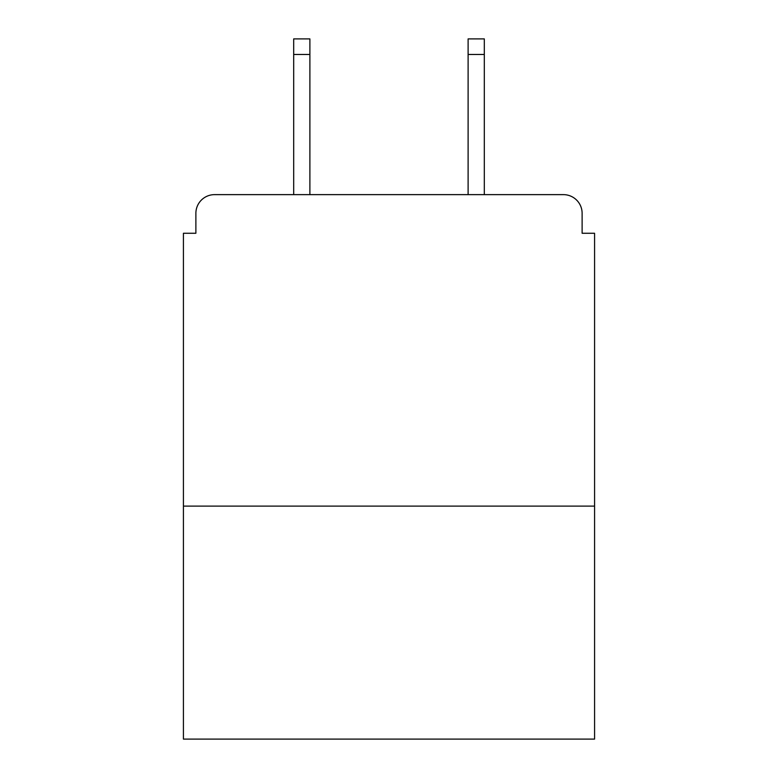 <?xml version="1.0" encoding="UTF-8"?>
<svg xmlns="http://www.w3.org/2000/svg" width="778" height="778" viewBox="0 0 778 778"><rect width="100%" height="100%" fill="white"/><g stroke="black" fill="none" stroke-linecap="round" stroke-linejoin="round"><path stroke-width="1.17" d="M594.577 506.118L594.577 233.264L582.119 233.264L582.119 213.328A18.691 18.691 0 0 0 563.428 194.636L214.572 194.636A18.691 18.691 0 0 0 195.881 213.328L195.881 233.264L183.423 233.264L183.423 739.1L594.577 739.1L594.577 506.118L183.423 506.118M195.881 213.328L195.881 233.264M563.428 194.636L486.182 194.636M291.818 194.636L214.572 194.636M582.119 233.264L582.119 213.328M309.887 54.47L293.685 54.47L293.685 38.9L309.887 38.9L309.887 194.636M293.685 54.47L293.685 194.636M484.315 38.9L484.315 54.47L468.113 54.47L468.113 38.9L484.315 38.9M468.113 194.636L468.113 54.47M484.315 194.636L484.315 54.47"/></g></svg>
